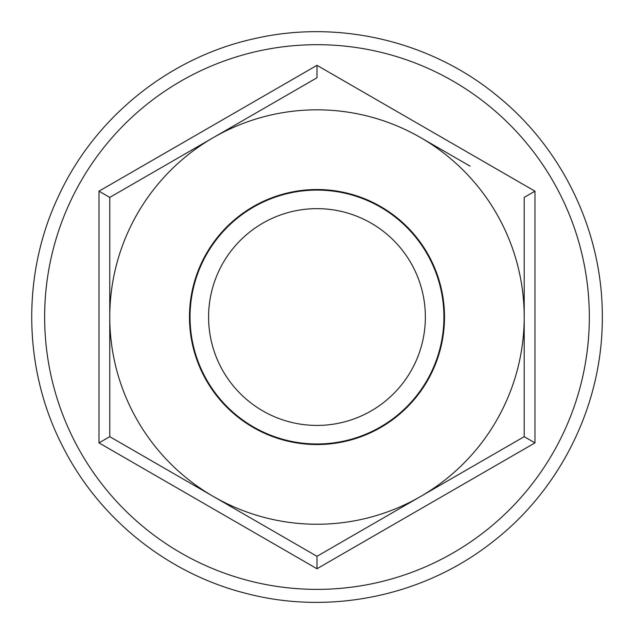 <?xml version="1.0" encoding="UTF-8"?>
<svg xmlns="http://www.w3.org/2000/svg" width="634" height="634" viewBox="0 0 634 634"><rect width="100%" height="100%" fill="white"/><g stroke="black" fill="none" stroke-linecap="round" stroke-linejoin="round"><path stroke-width="0.95" d="M208.594 317.032A108.39 108.39 0 0 1 371.175 223.168A108.39 108.39 0 0 1 371.175 410.903A108.39 108.39 0 0 1 208.594 317.032M519.666 439.283L524.199 436.668L524.199 317.032A207.215 207.215 0 0 1 213.373 496.485A207.215 207.215 0 0 1 213.373 137.586A207.215 207.215 0 0 1 420.588 137.586L470.127 166.179M534.969 191.183L534.969 442.889L316.984 568.738L98.999 442.889L98.999 191.183L316.984 65.334L534.969 191.183L524.199 197.404L524.199 317.032A207.215 207.215 0 0 0 420.588 137.586M444.497 317.032A127.513 127.513 0 0 0 253.228 206.605A127.513 127.513 0 0 0 253.228 427.467A127.513 127.513 0 0 0 444.497 317.032M114.302 439.291L213.373 496.485L109.769 436.668L109.769 197.404L316.984 77.768L316.984 65.334M312.451 553.688L316.984 556.303L420.588 496.485L316.984 556.303L213.373 496.485M534.969 442.889L524.199 436.668L420.588 496.485M98.999 191.183L109.769 197.404L109.769 436.668L98.999 442.889M316.984 556.303L316.984 568.738M190.042 317.032A126.935 126.935 0 0 0 316.984 443.974A126.935 126.935 0 0 0 443.919 317.032A126.935 126.935 0 0 0 316.984 190.097A126.935 126.935 0 0 0 190.042 317.032M589.327 317.032A272.343 272.343 0 0 0 81.128 180.864A272.343 272.343 0 0 0 246.499 580.094A272.343 272.343 0 0 0 589.327 317.032M602.3 317.032C602.768 233.193 563.753 150.274 498.847 97.192C432.261 41.416 339.396 19.115 254.741 38.587C169.857 57.012 95.322 116.727 58.819 195.549C21.35 273.92 22.848 369.416 62.766 446.566C99.094 518.763 167.638 573.683 246.024 593.392C330.029 615.511 423.544 596.142 491.857 542.482C560.821 489.662 602.839 403.898 602.3 317.032"/></g></svg>
